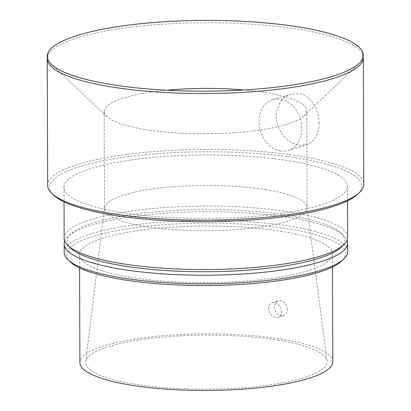 <?xml version="1.0" encoding="UTF-8"?>
<svg xmlns="http://www.w3.org/2000/svg" width="411" height="411" viewBox="0 0 411 411"><rect width="100%" height="100%" fill="white"/><g stroke="black" fill="none" stroke-linecap="round" stroke-linejoin="round"><path stroke-width="0.31" stroke-dasharray="2.06 1.54" d="M280.482 150.986A26.556 20.869 72.8 0 1 259.351 126.49A26.556 20.869 72.8 0 1 272.555 99.734A26.556 20.869 72.8 0 1 300.333 118.943A26.556 20.869 72.8 0 1 288.234 150.477A26.556 20.869 72.8 0 1 280.482 150.986M319.075 123.213C319.27 109.429 310.382 94.972 298.884 93.482L290.962 94.047C281.74 97.489 276.829 104.918 276.228 116.334C275.961 130.138 287.649 143.727 299.069 145.242L306.642 144.785C314.698 141.708 318.844 134.515 319.075 123.213M287.171 309.319C286.821 304.566 284.736 301.638 280.913 300.544L278.586 300.703C275.971 301.684 274.579 303.852 274.414 307.207C274.836 311.954 277.019 314.867 280.965 315.951L283.251 315.802C285.763 314.852 287.068 312.689 287.171 309.319M268.707 308.969C268.619 305.702 269.832 303.585 272.359 302.63L274.646 302.481C281.355 303.19 284.135 316.044 278.093 317.4L275.848 317.533C271.851 316.449 269.467 313.598 268.707 308.969M47.661 185.361A158.06 35.382 179.8 0 1 134.171 153.493A158.06 35.382 179.8 0 1 299.105 155.949A158.06 35.382 179.8 0 1 363.781 184.256M357.668 194.228A156.082 34.94 -0.2 0 0 297.944 158.235A156.082 34.94 -0.2 0 0 119.457 157.901A156.082 34.94 -0.2 0 0 53.846 195.292M289.472 160.855A141.749 31.734 179.8 0 1 347.475 186.24A141.749 31.734 179.8 0 1 205.839 218.467A141.749 31.734 179.8 0 1 63.982 187.226A141.749 31.734 179.8 0 1 141.564 158.651A141.749 31.734 179.8 0 1 289.472 160.855M47.599 61.105A158.06 35.382 179.8 0 1 47.219 58.696A158.06 35.382 179.8 0 1 133.729 26.828A158.06 35.382 179.8 0 1 298.663 29.284A158.06 35.382 179.8 0 1 363.339 57.591A158.06 35.382 179.8 0 1 362.98 60.006M64.157 238.308A141.749 31.734 179.8 0 1 141.744 209.728A141.749 31.734 179.8 0 1 289.652 211.932A141.749 31.734 179.8 0 1 347.655 237.317M70.815 248.259A138.836 31.082 179.8 0 1 70.769 233.982A138.836 31.082 179.8 0 1 287.941 215.302A138.836 31.082 179.8 0 1 341.017 233.037A138.836 31.082 179.8 0 1 341.063 247.319M64.738 241.144A141.749 31.734 179.8 0 1 67.943 236.679A141.749 31.734 179.8 0 1 289.673 217.609A141.749 31.734 179.8 0 1 343.858 235.719A141.749 31.734 179.8 0 1 347.095 240.158M64.208 252.57A141.749 31.734 179.8 0 1 141.79 223.99A141.749 31.734 179.8 0 1 289.704 226.194A141.749 31.734 179.8 0 1 347.701 251.578M70.266 261.956A139.452 31.221 179.8 0 1 128.884 228.547A139.452 31.221 179.8 0 1 288.352 228.85A139.452 31.221 179.8 0 1 341.711 261.006M280.672 231.223A126.449 28.308 179.8 0 1 332.412 253.87A126.449 28.308 179.8 0 1 206.06 282.619A126.449 28.308 179.8 0 1 79.518 254.753A126.449 28.308 179.8 0 1 148.725 229.261A126.449 28.308 179.8 0 1 280.672 231.223M79.893 362.584A126.449 28.308 179.8 0 1 149.101 337.092A126.449 28.308 179.8 0 1 281.047 339.054A126.449 28.308 179.8 0 1 332.787 361.701M277.646 340.108A120.695 27.018 179.8 0 1 326.981 360.961A120.695 27.018 179.8 0 1 206.435 389.16A120.695 27.018 179.8 0 1 85.694 361.803A120.695 27.018 179.8 0 1 153.231 338.058A120.695 27.018 179.8 0 1 277.646 340.108M265.645 189.605A101.286 22.677 179.8 0 1 307.048 207.103A101.286 22.677 179.8 0 1 307.089 207.74A101.286 22.677 179.8 0 1 205.88 230.771A101.286 22.677 179.8 0 1 104.517 208.449A101.286 22.677 179.8 0 1 104.553 207.812A101.286 22.677 179.8 0 1 161.23 187.884A101.286 22.677 179.8 0 1 265.645 189.605M243.903 89.963A101.286 22.677 179.8 0 1 265.306 92.578A101.286 22.677 179.8 0 1 306.75 110.713A101.286 22.677 179.8 0 1 304.063 115.933A101.286 22.677 179.8 0 1 205.541 133.745A101.286 22.677 179.8 0 1 106.901 116.621A101.286 22.677 179.8 0 1 104.178 111.422A101.286 22.677 179.8 0 1 166.876 90.23M288.234 150.477L306.642 144.785M272.555 99.734L290.962 94.047M278.093 317.4L283.251 315.802M272.359 302.63L278.586 300.703M47.219 58.696L47.224 59.549M363.339 57.591L363.339 58.444M63.982 187.226L64.034 201.858M347.475 186.24L347.526 200.866M70.769 233.982L67.943 236.679M341.017 233.037L343.858 235.719M79.518 254.753L79.564 267.915M332.412 253.87L332.458 267.032M104.553 207.812L85.694 361.803M307.048 207.103L326.981 360.961M104.178 111.422L104.517 208.449M306.75 110.713L307.089 207.74M304.063 115.933L359.075 63.381M106.901 116.621L51.524 64.455"/><path stroke-width="0.62" d="M363.339 58.444L363.781 184.256A158.06 35.382 179.8 0 1 359.584 192.399A158.06 35.382 179.8 0 1 205.844 220.193A158.06 35.382 179.8 0 1 51.914 193.473A158.06 35.382 179.8 0 1 47.661 185.361L47.224 59.549M51.914 193.473L53.846 195.292A156.082 34.94 -0.2 0 0 205.849 221.673A156.082 34.94 -0.2 0 0 357.668 194.228L359.584 192.399M362.754 52.403L362.98 60.006A158.06 35.382 179.8 0 1 205.402 93.528A158.06 35.382 179.8 0 1 47.599 61.105L47.768 53.502A158.004 35.372 179.8 0 1 139.473 23.853A158.004 35.372 179.8 0 1 298.622 26.946A158.004 35.372 179.8 0 1 362.754 52.403A158.004 35.372 179.8 0 1 359.075 63.381A158.004 35.372 179.8 0 1 205.392 91.165A158.004 35.372 179.8 0 1 51.524 64.455A158.004 35.372 179.8 0 1 47.768 53.502M347.526 200.866L347.655 237.317A141.749 31.734 179.8 0 1 343.889 244.622A141.749 31.734 179.8 0 1 206.019 269.544A141.749 31.734 179.8 0 1 67.974 245.583A141.749 31.734 179.8 0 1 64.157 238.308L64.034 201.858M343.889 244.622L341.063 247.319A138.836 31.082 179.8 0 1 206.024 271.733A138.836 31.082 179.8 0 1 70.815 248.259L67.974 245.583M347.095 240.158A141.749 31.734 179.8 0 1 347.675 242.993A141.749 31.734 179.8 0 1 206.034 275.221A141.749 31.734 179.8 0 1 64.178 243.98A141.749 31.734 179.8 0 1 64.738 241.144M347.675 242.993L347.701 251.578A141.749 31.734 179.8 0 1 343.94 258.879A141.749 31.734 179.8 0 1 206.065 283.806A141.749 31.734 179.8 0 1 68.026 259.844A141.749 31.734 179.8 0 1 64.208 252.57L64.178 243.98M343.94 258.879L341.711 261.006A139.452 31.221 179.8 0 1 206.07 285.527A139.452 31.221 179.8 0 1 70.266 261.956L68.026 259.844M332.458 267.032L332.787 361.701A126.449 28.308 179.8 0 1 206.44 390.45A126.449 28.308 179.8 0 1 79.893 362.584L79.564 267.915M166.876 90.23A101.286 22.677 179.8 0 1 243.903 89.963"/></g></svg>
